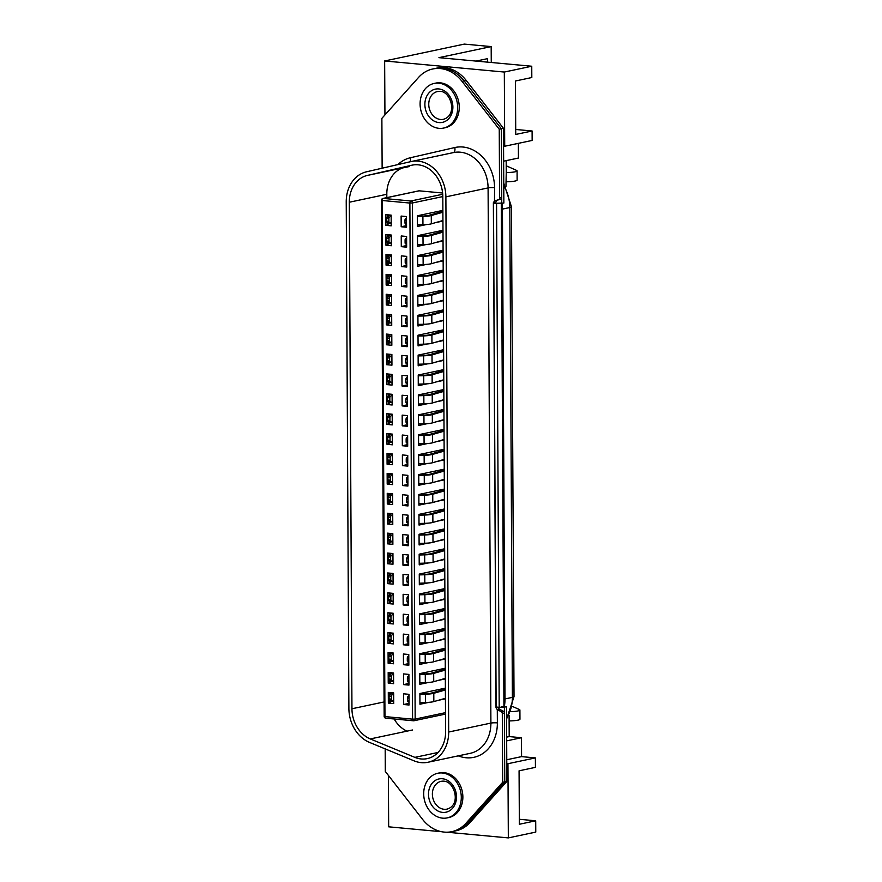 <?xml version="1.0" encoding="UTF-8"?>
<svg xmlns="http://www.w3.org/2000/svg" width="882" height="882" viewBox="0 0 882 882"><rect width="100%" height="100%" fill="white"/><g stroke="black" fill="none" stroke-linecap="round" stroke-linejoin="round"><path stroke-width="1.32" d="M501.748 203.488L501.351 128.772L464.13 80.912A37.242 30.352 -102 0 0 442.378 68.112A37.242 30.352 -102 0 0 434.859 68.542L436.976 68.09A37.242 30.352 -102 0 1 444.495 67.66A37.242 30.352 -102 0 1 466.247 80.471L503.468 128.331L503.854 203.047L493.501 203.367L496.136 707.022L499.201 707.309L496.566 203.654L498.672 203.202M385.18 748.895L385.302 771.43L422.511 819.29A37.242 30.352 -102 0 0 451.793 831.671L453.899 831.219A37.242 30.352 -102 0 0 468.022 822.862L504.769 781.86L504.383 707.144L499.201 707.309M428.013 762.257A33.516 27.32 -102 0 0 448.684 732.027L445.884 196.851A33.516 27.32 -102 0 0 418.09 161.119A33.516 27.32 -102 0 0 411.321 161.505A33.516 27.32 -102 0 0 410.946 161.593L366.537 171.792A33.516 27.32 -102 0 0 346.229 201.945L348.886 708.466A33.516 27.32 -102 0 0 369.525 742.412L414.088 760.857A33.516 27.32 -102 0 0 428.013 762.257L470.216 753.327A33.516 27.32 -102 0 0 490.899 723.086L488.088 187.921A4.653 0.661 179.7 0 1 494.57 187.712L494.493 201.03L500.711 199.167A1.863 1.521 -102 0 0 501.715 197.524L501.351 128.772L503.468 128.331M451.793 831.671A37.242 30.352 -102 0 0 465.905 823.314L468.022 822.862A37.242 30.352 -102 0 1 453.899 831.219L456.016 830.778A37.242 30.352 -102 0 0 470.128 822.421L506.885 781.408L506.488 706.691L501.318 706.857M470.128 822.421L468.022 822.862L504.769 781.86L506.885 781.408M506.488 706.691L504.383 707.144M501.296 202.651L503.931 706.306M496.566 203.654L493.501 203.367M506.213 165.783L516.554 170.391A11.532 1.643 -0.3 0 1 517.084 170.888A11.532 1.643 -0.3 0 1 506.246 172.574L505.948 186.477M491.263 62.49L491.175 46.592L438.938 57.65L531.758 66.238L504.317 72.048L384.651 60.968L384.938 114.947M476.071 61.09L487.537 58.653L487.559 62.148M503.556 146.136L504.713 146.236L504.317 72.048M504.713 146.236L532.144 140.436L532.1 130.988L515.738 134.45L515.463 81.001L531.813 77.528L531.758 66.238M519.322 819.279L535.705 820.8L535.771 832.09L508.33 837.9L507.944 763.713L506.786 763.603M518.362 143.347L518.44 158.043L503.633 161.174M506.18 160.645L506.246 172.574M509.09 715.545L509.201 736.591L506.654 737.132M509.201 736.591L521.471 737.727L506.676 740.869M521.471 737.727L521.571 756.624L506.775 759.755M521.571 756.624L535.374 757.903L507.944 763.713M535.374 757.903L535.429 767.351L519.068 770.813L519.355 824.262L535.705 820.8M388.389 775.41L388.664 826.82L441.662 831.726M446.876 832.211L508.33 837.9M491.175 46.592L464.329 44.1L384.651 60.968M515.716 129.467L532.1 130.988M512.784 706.592L519.377 709.525A11.532 1.643 -0.3 0 1 519.906 710.021L519.95 719.238A11.532 1.643 179.7 0 1 509.112 720.925M511.053 711.664A11.532 1.643 -0.3 0 0 519.906 710.021M517.084 170.888L517.128 180.093A11.532 1.643 179.7 0 1 506.29 181.791M439.004 128.331A22.811 18.599 -102 0 0 443.602 128.066A22.811 18.599 -102 0 0 457.515 104.693A22.811 18.599 -102 0 0 438.762 83.173A22.811 18.599 -102 0 0 434.153 83.437A22.811 18.599 -102 0 0 420.251 106.821A22.811 18.599 -102 0 0 439.004 128.331M443.602 128.066L445.19 127.736A22.811 18.599 -102 0 0 459.103 104.352A22.811 18.599 -102 0 0 440.35 82.842A22.811 18.599 -102 0 0 435.741 83.106L434.153 83.437M442.61 818.154A22.811 18.599 -102 0 0 447.218 817.89A22.811 18.599 -102 0 0 461.132 794.506A22.811 18.599 -102 0 0 442.378 772.996A22.811 18.599 -102 0 0 437.77 773.26A22.811 18.599 -102 0 0 423.856 796.633A22.811 18.599 -102 0 0 442.61 818.154M447.218 817.89L448.806 817.548A22.811 18.599 -102 0 0 462.708 794.175A22.811 18.599 -102 0 0 443.955 772.654A22.811 18.599 -102 0 0 439.346 772.919L437.77 773.26M388.345 703.086L388.289 692.403L393.659 692.899L393.714 703.582L388.345 703.086L389.822 702.778L391.564 700.925M403.68 704.509L403.625 693.814L408.994 694.321L409.05 705.005L403.68 704.509L409.05 703.373M445.443 698.82L438.034 700.385M428.906 702.326L419.953 704.222L419.898 693.528L445.388 688.125M388.234 683.186L388.179 672.492L393.548 672.988L393.604 683.682L388.234 683.186L389.712 682.866L391.465 681.025M403.581 684.597L403.526 673.914L408.895 674.41L408.95 685.105L403.581 684.597L408.939 683.473M445.333 678.908L437.935 680.485M428.806 682.414L419.843 684.311L419.788 673.616L445.278 668.225M388.135 663.275L388.08 652.581L393.449 653.077L393.504 663.771L388.135 663.275L389.612 662.966L391.354 661.114M403.471 664.697L403.416 654.003L408.785 654.499L408.851 665.193L403.471 664.697L408.84 663.562M445.234 659.008L437.825 660.574M428.696 662.503L419.744 664.4L419.689 653.716L445.178 648.314M388.025 643.364L387.97 632.681L393.339 633.177L393.405 643.871L388.025 643.364L389.502 643.055L391.255 641.203M403.372 644.786L403.317 634.103L408.686 634.599L408.741 645.282L403.372 644.786L408.73 643.651M445.123 639.097L437.726 640.663M428.597 642.603L419.634 644.499L419.578 633.805L445.068 628.414M387.926 623.464L387.871 612.769L393.24 613.266L393.295 623.96L387.926 623.464L389.403 623.144L391.145 621.303M403.272 624.886L403.217 614.192L408.587 614.688L408.642 625.382L403.272 624.886L408.631 623.75M445.024 619.197L437.615 620.763M428.487 622.692L419.534 624.588L419.479 613.905L444.969 608.503M387.826 603.553L387.771 592.869L393.14 593.366L393.196 604.049L387.826 603.553L389.304 603.244L391.046 601.392M403.162 604.975L403.107 594.292L408.476 594.788L408.531 605.471L403.162 604.975L408.52 603.839M444.925 599.286L437.516 600.851M428.387 602.792L419.424 604.688L419.369 593.994L444.87 588.592M387.716 583.652L387.661 572.958L393.03 573.454L393.085 584.149L387.716 583.652L389.194 583.333L390.935 581.492M403.063 585.075L403.008 574.38L408.377 574.877L408.432 585.571L403.063 585.075L408.421 583.939M444.815 579.386L437.417 580.951M428.277 582.881L419.325 584.777L419.27 574.083L444.76 568.692M387.617 563.741L387.562 553.047L392.931 553.554L392.986 564.237L387.617 563.741L389.094 563.433L390.836 561.58M402.953 565.164L402.898 554.469L408.267 554.965L408.322 565.66L402.953 565.164L408.311 564.028M444.715 559.475L437.307 561.04M428.178 562.981L419.226 564.877L419.159 554.183L444.66 548.78M387.507 543.841L387.452 533.147L392.821 533.643L392.876 544.337L387.507 543.841L390.737 542.342L390.726 541.669M402.853 545.252L402.798 534.569L408.168 535.065L408.223 545.76L402.853 545.252L408.212 544.117M444.605 539.563L437.207 541.14M428.079 543.069L419.115 544.966L419.06 534.272L444.55 528.88M387.407 523.93L387.352 513.236L392.722 513.732L392.777 524.426L387.407 523.93L388.885 523.621L390.627 521.769M402.743 525.352L402.688 514.658L408.057 515.154L408.112 525.848L402.743 525.352L408.112 524.217M444.506 519.663L437.097 521.229M427.968 523.158L419.016 525.055L418.961 514.371L444.451 508.969M387.297 504.019L387.242 493.336L392.611 493.832L392.666 504.526L387.297 504.019L388.775 503.71L390.517 501.858M402.644 505.441L402.589 494.758L407.958 495.254L408.013 505.937L402.644 505.441L408.002 504.306M444.396 499.752L436.998 501.318M427.869 503.258L418.906 505.154L418.851 494.46L444.341 489.069M387.198 484.119L387.143 473.425L392.512 473.921L392.567 484.615L387.198 484.119L388.675 483.799L390.417 481.958M402.534 485.541L402.479 474.847L407.848 475.343L407.903 486.037L402.534 485.541L407.903 484.405M444.296 479.852L436.888 481.418M427.759 483.347L418.807 485.243L418.752 474.56L444.241 469.158M387.088 464.208L387.033 453.524L392.402 454.021L392.457 464.704L387.088 464.208L388.565 463.899L390.318 462.047M402.435 465.63L402.379 454.936L407.749 455.443L407.804 466.126L402.435 465.63L407.793 464.494M444.186 459.941L436.788 461.507M427.66 463.447L418.696 465.343L418.641 454.649L444.131 449.247M386.989 444.308L386.933 433.613L392.303 434.109L392.358 444.804L386.989 444.308L388.466 443.988L390.208 442.147M402.335 445.73L402.269 435.035L407.638 435.532L407.705 446.226L402.335 445.73L407.693 444.594M444.087 440.041L436.678 441.606M427.55 443.536L418.597 445.432L418.542 434.738L444.032 429.347M386.878 424.396L386.823 413.702L392.192 414.209L392.258 424.892L386.878 424.396L388.356 424.088L390.109 422.235M402.225 425.819L402.17 415.124L407.539 415.62L407.594 426.315L402.225 425.819L407.583 424.683M443.977 420.13L436.579 421.695M427.45 423.625L418.487 425.521L418.432 414.838L443.922 409.435M386.779 404.485L386.724 393.802L392.093 394.298L392.148 404.992L386.779 404.485L388.256 404.177L389.998 402.324M402.126 405.907L402.071 395.224L407.44 395.72L407.495 406.404L402.126 405.907L407.484 404.772M443.878 400.219L436.469 401.795M427.34 403.724L418.388 405.621L418.333 394.927L443.822 389.535M386.68 384.585L386.625 373.891L391.994 374.387L392.049 385.081L386.68 384.585L388.157 384.276L389.899 382.424M402.016 386.007L401.96 375.313L407.33 375.809L407.385 386.503L402.016 386.007L407.374 384.872M443.778 380.318L436.37 381.884M427.241 383.813L418.277 385.71L418.222 375.026L443.723 369.624M386.57 364.674L386.514 353.991L391.884 354.487L391.939 365.17L386.57 364.674L388.047 364.365L389.789 362.513M401.916 366.096L401.861 355.413L407.23 355.909L407.286 366.592L401.916 366.096L407.275 364.961M443.668 360.407L436.27 361.973M427.131 363.913L418.178 365.81L418.123 355.115L443.613 349.724M386.47 344.774L386.415 334.08L391.784 334.576L391.84 345.27L386.47 344.774L387.948 344.454L389.69 342.613M401.806 346.196L401.751 335.502L407.12 335.998L407.175 346.692L401.806 346.196L407.164 345.06M443.569 340.507L436.16 342.073M427.031 344.002L418.079 345.898L418.013 335.204L443.514 329.813M386.36 324.863L386.305 314.179L391.674 314.676L391.729 325.359L386.36 324.863L387.837 324.554L389.579 322.702M401.707 326.285L401.652 315.591L407.021 316.098L407.076 326.781L401.707 326.285L407.065 325.149M443.459 320.596L436.061 322.162M426.932 324.102L417.969 325.998L417.914 315.304L443.403 309.902M386.261 304.963L386.206 294.268L391.575 294.764L391.63 305.459L386.261 304.963L387.738 304.643L389.48 302.802M401.597 306.374L401.542 295.69L406.911 296.187L406.966 306.881L401.597 306.374L406.966 305.249M443.359 300.685L435.951 302.261M426.822 304.191L417.87 306.087L417.814 295.393L443.304 290.002M386.151 285.051L386.096 274.357L391.465 274.853L391.52 285.548L386.151 285.051L387.628 284.743L389.37 282.89M401.497 286.474L401.442 275.779L406.811 276.275L406.867 286.97L401.497 286.474L406.856 285.338M443.249 280.785L435.851 282.35M426.723 284.28L417.759 286.176L417.704 275.493L443.194 270.09M386.051 265.14L385.996 254.457L391.365 254.953L391.421 265.647L386.051 265.14L387.529 264.832L389.271 262.979M401.387 266.562L401.332 255.879L406.701 256.375L406.756 267.059L401.387 266.562L406.756 265.427M443.15 260.874L435.741 262.439M426.612 264.38L417.66 266.276L417.605 255.582L443.095 250.19M385.941 245.24L385.886 234.546L391.255 235.042L391.31 245.736L385.941 245.24L387.418 244.92L389.171 243.079M401.288 246.662L401.233 235.968L406.602 236.464L406.657 247.158L401.288 246.662L406.646 245.527M443.04 240.973L435.642 242.539M426.513 244.468L417.55 246.365L417.495 235.681L442.985 230.279M385.842 225.329L385.787 214.646L391.156 215.142L391.211 225.825L385.842 225.329L387.319 225.02L389.061 223.168M401.189 226.751L401.123 216.068L406.492 216.564L406.558 227.247L401.189 226.751L406.547 225.616M442.94 221.062L435.532 222.628M426.403 224.568L417.451 226.465L417.395 215.77L442.885 210.368M418.454 190.986A1.863 1.521 78 0 1 419.182 190.832L383.306 198.428L410.924 200.986L442.72 194.261M442.61 193.004L419.182 190.832M394.166 718.995A29.79 24.288 -102 0 0 406.966 731.156M402.512 167.977A29.79 24.288 -102 0 0 386.812 194.095L386.823 197.623M387.319 225.02L387.308 222.429M387.275 216.917L387.264 214.778M387.418 244.92L387.407 242.33M387.385 236.828L387.374 234.689M387.529 264.832L387.518 262.241M387.485 256.728L387.474 254.589M387.628 284.743L387.617 282.152M387.584 276.639L387.573 274.5M387.738 304.643L387.727 302.052M387.694 296.55L387.683 294.401M387.837 324.554L387.826 321.963M387.793 316.451L387.782 314.312M387.948 344.454L387.926 341.863M387.904 336.362L387.893 334.223M388.047 364.365L388.036 361.774M388.003 356.262L387.992 354.123M388.157 384.276L388.135 381.674M388.113 376.173L388.102 374.034M388.256 404.177L388.245 401.586M388.212 396.084L388.201 393.934M388.356 424.088L388.345 421.497M388.323 415.984L388.312 413.845M388.466 443.988L388.455 441.397M388.422 435.895L388.411 433.746M388.565 463.899L388.554 461.308M388.532 455.796L388.521 453.657M388.675 483.799L388.664 481.208M388.631 475.707L388.62 473.568M388.775 503.71L388.764 501.119M388.73 495.607L388.719 493.468M388.885 523.621L388.874 521.03M388.841 515.518L388.83 513.379M388.984 543.521L388.973 540.931M388.94 535.429L388.929 533.279M389.094 563.433L389.072 560.842M389.05 555.329L389.039 553.19M389.194 583.333L389.183 580.742M389.149 575.24L389.138 573.091M389.304 603.244L389.282 600.653M389.26 595.141L389.249 593.002M389.403 623.144L389.392 620.553M389.359 615.052L389.348 612.913M389.502 643.055L389.491 640.464M389.469 634.952L389.458 632.813M389.612 662.966L389.601 660.375M389.568 654.863L389.557 652.724M389.712 682.866L389.701 680.276M389.679 674.774L389.668 672.624M389.822 702.778L389.811 700.187M389.778 694.674L389.767 692.535M442.808 196.576A29.79 24.288 -102 0 0 418.112 164.813A29.79 24.288 -102 0 0 412.092 165.155A29.79 24.288 -102 0 0 411.762 165.221L367.342 175.43A29.79 24.288 -102 0 0 349.305 202.232L351.951 708.753A29.79 24.288 -102 0 0 370.297 738.929L414.86 757.373A29.79 24.288 -102 0 0 427.241 758.619A29.79 24.288 -102 0 0 445.608 731.74L442.808 196.576L412.467 202.97L415.168 719.073L445.509 712.645M494.637 200.986L498.606 199.619A1.863 1.521 -102 0 0 499.598 197.976L499.245 129.224L462.025 81.364A37.242 30.352 -102 0 0 440.272 68.553A37.242 30.352 -102 0 0 432.753 68.983A37.242 30.352 -102 0 0 418.63 77.34L381.873 118.353L382.138 168.208M499.245 129.224L501.351 128.772L464.13 80.912A37.242 30.352 -102 0 0 442.378 68.112A37.242 30.352 -102 0 0 434.859 68.542L432.753 68.983M465.905 823.314L502.663 782.301L504.769 781.86L504.416 713.108A1.863 1.521 -102 0 0 503.39 711.278L499.267 709.095L498.187 707.21M494.493 201.03L493.369 202.695L496.015 707.739L497.294 709.624L497.371 722.887A38.169 31.113 78 0 1 458.287 755.852M502.663 782.301L502.299 713.549A1.863 1.521 -102 0 0 501.285 711.73L497.294 709.624M496.599 200.589L495.541 202.937M406.503 217.931L405.5 218.78A1.4 0.783 -84.7 0 0 404.992 220.191L405.003 222.87L406.536 223.003M417.395 216.178L422.5 216.057A8.379 1.191 -0.3 0 0 428.784 215.373L442.885 211.338M406.536 224.48L405.533 224.05A1.4 0.783 -84.7 0 1 405.003 222.87M417.44 224.877L422.941 224.734A11.168 1.588 -0.3 0 0 431.331 223.841L442.94 220.511M442.896 212.22L431.287 215.539A11.168 1.588 179.7 0 1 422.897 216.443L417.395 216.586M391.156 215.792L389.392 217.292A1.4 0.783 95.3 0 0 388.874 218.703L388.896 221.371A1.4 0.783 95.3 0 0 389.425 222.562L391.2 223.311M389.723 215.01L389.601 215.032A1.4 0.783 -84.7 0 0 389.326 215.175L387.088 217.082A1.4 0.783 -84.7 0 0 386.581 218.482L386.592 221.161L388.896 221.371M389.37 223.3L389.646 223.322A1.4 0.783 -84.7 0 1 389.513 223.333A1.4 0.783 -84.7 0 1 389.37 223.3L387.121 222.352A1.4 0.783 -84.7 0 1 386.592 221.161M391.266 235.692L389.491 237.203A1.4 0.783 95.3 0 0 388.984 238.603L388.995 241.282A1.4 0.783 95.3 0 0 389.524 242.473L391.299 243.223M389.833 234.91L389.701 234.943A1.4 0.783 -84.7 0 0 389.436 235.075L387.198 236.982A1.4 0.783 -84.7 0 0 386.68 238.394L386.691 241.062L388.995 241.282M389.48 243.212L389.745 243.234A1.4 0.783 -84.7 0 1 389.612 243.245A1.4 0.783 -84.7 0 1 389.48 243.212L387.22 242.252A1.4 0.783 -84.7 0 1 386.691 241.062M391.365 255.604L389.601 257.103A1.4 0.783 95.3 0 0 389.083 258.514L389.105 261.182A1.4 0.783 95.3 0 0 389.623 262.373L391.41 263.123M389.932 254.821L389.811 254.843A1.4 0.783 -84.7 0 0 389.535 254.986L387.297 256.894A1.4 0.783 -84.7 0 0 386.79 258.305L386.801 260.973L389.105 261.182M389.579 263.112L389.855 263.145A1.4 0.783 -84.7 0 1 389.712 263.145A1.4 0.783 -84.7 0 1 389.579 263.112L387.33 262.163A1.4 0.783 -84.7 0 1 386.801 260.973M391.476 275.504L389.701 277.014A1.4 0.783 95.3 0 0 389.194 278.425L389.205 281.093A1.4 0.783 95.3 0 0 389.734 282.284L391.509 283.034M390.042 274.721L389.91 274.754A1.4 0.783 -84.7 0 0 389.646 274.897L387.407 276.794A1.4 0.783 -84.7 0 0 386.889 278.205L386.9 280.884L389.205 281.093M389.69 283.023L389.954 283.045A1.4 0.783 -84.7 0 1 389.822 283.056A1.4 0.783 -84.7 0 1 389.69 283.023L387.43 282.064A1.4 0.783 -84.7 0 1 386.9 280.884M391.575 295.415L389.811 296.914A1.4 0.783 95.3 0 0 389.293 298.325L389.304 301.005A1.4 0.783 95.3 0 0 389.833 302.184L391.619 302.945M390.142 294.632L390.02 294.654A1.4 0.783 -84.7 0 0 389.745 294.797L387.507 296.705A1.4 0.783 -84.7 0 0 386.989 298.116L387.011 300.784L389.304 301.005M389.789 302.923L390.065 302.956A1.4 0.783 -84.7 0 1 389.921 302.967A1.4 0.783 -84.7 0 1 389.789 302.923L387.54 301.975A1.4 0.783 -84.7 0 1 387.011 300.784M391.674 315.326L389.91 316.825A1.4 0.783 95.3 0 0 389.403 318.237L389.414 320.905A1.4 0.783 95.3 0 0 389.943 322.095L391.718 322.845M390.252 314.543L390.12 314.565A1.4 0.783 -84.7 0 0 389.855 314.709L387.617 316.616A1.4 0.783 -84.7 0 0 387.099 318.016L387.11 320.695L389.414 320.905M389.899 322.834L390.164 322.856A1.4 0.783 -84.7 0 1 390.031 322.867A1.4 0.783 -84.7 0 1 389.899 322.834L387.639 321.886A1.4 0.783 -84.7 0 1 387.11 320.695M391.784 335.226L390.02 336.726A1.4 0.783 95.3 0 0 389.502 338.137L389.513 340.816A1.4 0.783 95.3 0 0 390.042 341.995L391.828 342.756M390.351 334.443L390.23 334.476A1.4 0.783 -84.7 0 0 389.954 334.609L387.716 336.516A1.4 0.783 -84.7 0 0 387.198 337.927L387.22 340.595L389.513 340.816M389.998 342.745L390.274 342.767A1.4 0.783 -84.7 0 1 390.131 342.778A1.4 0.783 -84.7 0 1 389.998 342.745L387.738 341.786A1.4 0.783 -84.7 0 1 387.22 340.595M406.613 237.831L405.61 238.691A1.4 0.783 -84.7 0 0 405.092 240.102L405.103 242.77L406.635 242.914M417.495 236.089L422.599 235.957A8.379 1.191 -0.3 0 0 428.895 235.285L442.996 231.238M406.646 244.391L405.632 243.961A1.4 0.783 -84.7 0 1 405.103 242.77M417.55 244.788L423.04 244.645A11.168 1.588 -0.3 0 0 431.43 243.741L443.04 240.411M442.996 232.12L431.386 235.45A11.168 1.588 179.7 0 1 422.996 236.354L417.506 236.486M406.712 257.742L405.709 258.591A1.4 0.783 -84.7 0 0 405.191 260.003L405.213 262.682L406.734 262.825M417.605 256L422.71 255.868A8.379 1.191 -0.3 0 0 428.994 255.196L443.095 251.15M406.745 264.291L405.742 263.872A1.4 0.783 -84.7 0 1 405.213 262.682M417.649 264.688L423.139 264.556A11.168 1.588 -0.3 0 0 431.541 263.652L443.15 260.322M443.106 252.031L431.496 255.361A11.168 1.588 179.7 0 1 423.106 256.254L417.605 256.397M406.811 277.654L405.808 278.503A1.4 0.783 -84.7 0 0 405.301 279.914L405.312 282.582L406.845 282.725M417.704 275.901L422.809 275.768A8.379 1.191 -0.3 0 0 429.104 275.096L443.205 271.05M406.856 284.202L405.841 283.772A1.4 0.783 -84.7 0 1 405.312 282.582M417.748 284.599L423.25 284.456A11.168 1.588 -0.3 0 0 431.64 283.563L443.249 280.233M443.205 271.932L431.596 275.261A11.168 1.588 179.7 0 1 423.206 276.165L417.715 276.309M406.922 297.554L405.918 298.414A1.4 0.783 -84.7 0 0 405.4 299.814L405.422 302.493L406.944 302.636M417.814 295.812L422.919 295.679A8.379 1.191 -0.3 0 0 429.203 295.007L443.304 290.961M406.955 304.103L405.94 303.684A1.4 0.783 -84.7 0 1 405.422 302.493M417.859 304.499L423.349 304.367A11.168 1.588 -0.3 0 0 431.739 303.463L443.359 300.134M443.315 291.843L431.695 295.172A11.168 1.588 179.7 0 1 423.305 296.065L417.814 296.209M407.021 317.465L406.018 318.314A1.4 0.783 -84.7 0 0 405.511 319.725L405.522 322.393L407.054 322.536M417.914 315.712L423.018 315.591A8.379 1.191 -0.3 0 0 429.313 314.907L443.414 310.872M407.065 324.014L406.051 323.584A1.4 0.783 -84.7 0 1 405.522 322.393M417.958 324.411L423.459 324.267A11.168 1.588 -0.3 0 0 431.849 323.374L443.459 320.045M443.414 311.743L431.805 315.072A11.168 1.588 179.7 0 1 423.415 315.977L417.914 316.12M407.131 337.365L406.128 338.225A1.4 0.783 -84.7 0 0 405.61 339.636L405.632 342.304L407.153 342.448M418.024 335.623L423.117 335.491A8.379 1.191 -0.3 0 0 429.413 334.818L443.514 330.772M407.164 343.925L406.15 343.495A1.4 0.783 -84.7 0 1 405.632 342.304M418.068 344.322L423.558 344.178A11.168 1.588 -0.3 0 0 431.948 343.274L443.558 339.945M443.514 331.654L431.904 334.984A11.168 1.588 179.7 0 1 423.514 335.888L418.024 336.02M391.884 355.137L390.12 356.637A1.4 0.783 95.3 0 0 389.612 358.048L389.623 360.716A1.4 0.783 95.3 0 0 390.153 361.907L391.928 362.656M390.461 354.355L390.329 354.377A1.4 0.783 -84.7 0 0 390.065 354.52L387.815 356.427A1.4 0.783 -84.7 0 0 387.308 357.838L387.319 360.506L389.623 360.716M390.098 362.645L390.373 362.678A1.4 0.783 -84.7 0 1 390.241 362.678A1.4 0.783 -84.7 0 1 390.098 362.645L387.848 361.697A1.4 0.783 -84.7 0 1 387.319 360.506M391.994 375.037L390.23 376.548A1.4 0.783 95.3 0 0 389.712 377.948L389.723 380.627A1.4 0.783 95.3 0 0 390.252 381.818L392.027 382.567M390.561 374.255L390.439 374.288A1.4 0.783 -84.7 0 0 390.164 374.431L387.926 376.327A1.4 0.783 -84.7 0 0 387.407 377.739L387.43 380.418L389.723 380.627M390.208 382.556L390.472 382.579A1.4 0.783 -84.7 0 1 390.34 382.59A1.4 0.783 -84.7 0 1 390.208 382.556L387.948 381.597A1.4 0.783 -84.7 0 1 387.43 380.418M392.093 394.949L390.329 396.448A1.4 0.783 95.3 0 0 389.811 397.859L389.833 400.527A1.4 0.783 95.3 0 0 390.362 401.718L392.137 402.468M390.66 394.166L390.539 394.188A1.4 0.783 -84.7 0 0 390.263 394.331L388.025 396.238A1.4 0.783 -84.7 0 0 387.518 397.65L387.529 400.318L389.833 400.527M390.307 402.457L390.583 402.49A1.4 0.783 -84.7 0 1 390.45 402.49A1.4 0.783 -84.7 0 1 390.307 402.457L388.058 401.508A1.4 0.783 -84.7 0 1 387.529 400.318M392.203 414.86L390.439 416.359A1.4 0.783 95.3 0 0 389.921 417.77L389.932 420.438A1.4 0.783 95.3 0 0 390.461 421.629L392.236 422.379M390.77 414.077L390.638 414.099A1.4 0.783 -84.7 0 0 390.373 414.242L388.135 416.139A1.4 0.783 -84.7 0 0 387.617 417.55L387.628 420.229L389.932 420.438M390.417 422.368L390.682 422.39A1.4 0.783 -84.7 0 1 390.55 422.401A1.4 0.783 -84.7 0 1 390.417 422.368L388.157 421.409A1.4 0.783 -84.7 0 1 387.628 420.229M392.303 434.76L390.539 436.259A1.4 0.783 95.3 0 0 390.02 437.67L390.042 440.35A1.4 0.783 95.3 0 0 390.572 441.529L392.347 442.29M390.869 433.977L390.748 434.01A1.4 0.783 -84.7 0 0 390.472 434.142L388.234 436.05A1.4 0.783 -84.7 0 0 387.727 437.461L387.738 440.129L390.042 440.35M390.517 442.268L390.792 442.301A1.4 0.783 -84.7 0 1 390.66 442.312A1.4 0.783 -84.7 0 1 390.517 442.268L388.267 441.32A1.4 0.783 -84.7 0 1 387.738 440.129M392.413 454.671L390.638 456.17A1.4 0.783 95.3 0 0 390.131 457.582L390.142 460.25A1.4 0.783 95.3 0 0 390.671 461.44L392.446 462.19M390.98 453.888L390.847 453.91A1.4 0.783 -84.7 0 0 390.583 454.054L388.345 455.961A1.4 0.783 -84.7 0 0 387.826 457.361L387.837 460.04L390.142 460.25M390.627 462.179L390.891 462.201A1.4 0.783 -84.7 0 1 390.759 462.212A1.4 0.783 -84.7 0 1 390.627 462.179L388.367 461.231A1.4 0.783 -84.7 0 1 387.837 460.04M392.512 474.571L390.748 476.071A1.4 0.783 95.3 0 0 390.23 477.482L390.252 480.161A1.4 0.783 95.3 0 0 390.77 481.352L392.556 482.101M391.079 473.788L390.958 473.821A1.4 0.783 -84.7 0 0 390.682 473.954L388.444 475.861A1.4 0.783 -84.7 0 0 387.937 477.272L387.948 479.94L390.252 480.161M390.726 482.09L391.002 482.112A1.4 0.783 -84.7 0 1 390.858 482.123A1.4 0.783 -84.7 0 1 390.726 482.09L388.477 481.131A1.4 0.783 -84.7 0 1 387.948 479.94M392.622 494.482L390.847 495.982A1.4 0.783 95.3 0 0 390.34 497.393L390.351 500.061A1.4 0.783 95.3 0 0 390.88 501.252L392.655 502.001M391.189 493.7L391.057 493.722A1.4 0.783 -84.7 0 0 390.792 493.865L388.554 495.772A1.4 0.783 -84.7 0 0 388.036 497.183L388.047 499.851L390.351 500.061M390.836 501.99L391.101 502.023A1.4 0.783 -84.7 0 1 390.969 502.023A1.4 0.783 -84.7 0 1 390.836 501.99L388.576 501.042A1.4 0.783 -84.7 0 1 388.047 499.851M392.722 514.382L390.958 515.893A1.4 0.783 95.3 0 0 390.439 517.293L390.45 519.972A1.4 0.783 95.3 0 0 390.98 521.163L392.766 521.912M391.288 513.6L391.167 513.633A1.4 0.783 -84.7 0 0 390.891 513.776L388.653 515.672A1.4 0.783 -84.7 0 0 388.135 517.084L388.157 519.763L390.45 519.972M390.935 521.901L391.211 521.923A1.4 0.783 -84.7 0 1 391.068 521.935A1.4 0.783 -84.7 0 1 390.935 521.901L388.686 520.942A1.4 0.783 -84.7 0 1 388.157 519.763M392.821 534.294L391.057 535.793A1.4 0.783 95.3 0 0 390.55 537.204L390.561 539.872A1.4 0.783 95.3 0 0 391.09 541.063L392.865 541.813M391.399 533.511L391.266 533.533A1.4 0.783 -84.7 0 0 391.002 533.676L388.764 535.583A1.4 0.783 -84.7 0 0 388.245 536.995L388.256 539.663L390.561 539.872M391.046 541.802L391.31 541.835A1.4 0.783 -84.7 0 1 391.178 541.835A1.4 0.783 -84.7 0 1 391.046 541.802L388.786 540.853A1.4 0.783 -84.7 0 1 388.256 539.663M392.931 554.205L391.167 555.704A1.4 0.783 95.3 0 0 390.649 557.115L390.66 559.783A1.4 0.783 95.3 0 0 391.189 560.974L392.975 561.724M391.498 553.422L391.376 553.444A1.4 0.783 -84.7 0 0 391.101 553.587L388.863 555.484A1.4 0.783 -84.7 0 0 388.345 556.895L388.367 559.574L390.66 559.783M391.145 561.713L391.421 561.735A1.4 0.783 -84.7 0 1 391.277 561.746A1.4 0.783 -84.7 0 1 391.145 561.713L388.885 560.765A1.4 0.783 -84.7 0 1 388.367 559.574M393.03 574.105L391.266 575.604A1.4 0.783 95.3 0 0 390.759 577.015L390.77 579.694A1.4 0.783 95.3 0 0 391.299 580.874L393.074 581.635M391.608 573.322L391.476 573.355A1.4 0.783 -84.7 0 0 391.211 573.487L388.962 575.395A1.4 0.783 -84.7 0 0 388.455 576.806L388.466 579.474L390.77 579.694M391.244 581.624L391.52 581.646A1.4 0.783 -84.7 0 1 391.387 581.657A1.4 0.783 -84.7 0 1 391.244 581.624L388.995 580.665A1.4 0.783 -84.7 0 1 388.466 579.474M393.14 594.016L391.376 595.515A1.4 0.783 95.3 0 0 390.858 596.927L390.869 599.595A1.4 0.783 95.3 0 0 391.399 600.785L393.174 601.535M391.707 593.233L391.586 593.255A1.4 0.783 -84.7 0 0 391.31 593.399L389.072 595.306A1.4 0.783 -84.7 0 0 388.554 596.706L388.576 599.385L390.869 599.595M391.354 601.524L391.619 601.546A1.4 0.783 -84.7 0 1 391.487 601.557A1.4 0.783 -84.7 0 1 391.354 601.524L389.094 600.576A1.4 0.783 -84.7 0 1 388.576 599.385M393.24 613.916L391.476 615.427A1.4 0.783 95.3 0 0 390.958 616.827L390.98 619.506A1.4 0.783 95.3 0 0 391.509 620.696L393.284 621.446M391.806 613.133L391.685 613.166A1.4 0.783 -84.7 0 0 391.41 613.299L389.171 615.206A1.4 0.783 -84.7 0 0 388.664 616.617L388.675 619.285L390.98 619.506M391.454 621.435L391.729 621.457A1.4 0.783 -84.7 0 1 391.597 621.468A1.4 0.783 -84.7 0 1 391.454 621.435L389.205 620.476A1.4 0.783 -84.7 0 1 388.675 619.285M393.35 633.827L391.586 635.327A1.4 0.783 95.3 0 0 391.068 636.738L391.079 639.406A1.4 0.783 95.3 0 0 391.608 640.597L393.383 641.346M391.917 633.044L391.784 633.067A1.4 0.783 -84.7 0 0 391.52 633.21L389.282 635.117A1.4 0.783 -84.7 0 0 388.764 636.528L388.775 639.196L391.079 639.406M391.564 641.335L391.828 641.368A1.4 0.783 -84.7 0 1 391.696 641.368A1.4 0.783 -84.7 0 1 391.564 641.335L389.304 640.387A1.4 0.783 -84.7 0 1 388.775 639.196M393.449 653.727L391.685 655.238A1.4 0.783 95.3 0 0 391.167 656.649L391.189 659.317A1.4 0.783 95.3 0 0 391.707 660.508L393.493 661.257M392.016 652.945L391.895 652.978A1.4 0.783 -84.7 0 0 391.619 653.121L389.381 655.017A1.4 0.783 -84.7 0 0 388.874 656.428L388.885 659.108L391.189 659.317M391.663 661.246L391.939 661.268A1.4 0.783 -84.7 0 1 391.806 661.279A1.4 0.783 -84.7 0 1 391.663 661.246L389.414 660.287A1.4 0.783 -84.7 0 1 388.885 659.108M393.559 673.639L391.784 675.138A1.4 0.783 95.3 0 0 391.277 676.549L391.288 679.228A1.4 0.783 95.3 0 0 391.817 680.408L393.593 681.169M392.126 672.856L391.994 672.878A1.4 0.783 -84.7 0 0 391.729 673.021L389.491 674.928A1.4 0.783 -84.7 0 0 388.973 676.34L388.984 679.008L391.288 679.228M391.773 681.147L392.038 681.18A1.4 0.783 -84.7 0 1 391.906 681.191A1.4 0.783 -84.7 0 1 391.773 681.147L389.513 680.198A1.4 0.783 -84.7 0 1 388.984 679.008M393.659 693.55L391.895 695.049A1.4 0.783 95.3 0 0 391.376 696.46L391.399 699.128A1.4 0.783 95.3 0 0 391.917 700.319L393.703 701.069M392.225 692.767L392.104 692.789A1.4 0.783 -84.7 0 0 391.828 692.932L389.59 694.84A1.4 0.783 -84.7 0 0 389.083 696.24L389.094 698.919L391.399 699.128M391.873 701.058L392.148 701.08A1.4 0.783 -84.7 0 1 392.005 701.091A1.4 0.783 -84.7 0 1 391.873 701.058L389.623 700.11A1.4 0.783 -84.7 0 1 389.094 698.919M407.23 357.276L406.227 358.125A1.4 0.783 -84.7 0 0 405.72 359.536L405.731 362.215L407.263 362.348M418.123 355.523L423.228 355.402A8.379 1.191 -0.3 0 0 429.523 354.718L443.624 350.683M407.263 363.825L406.26 363.395A1.4 0.783 -84.7 0 1 405.731 362.215M418.167 364.222L423.669 364.079A11.168 1.588 -0.3 0 0 432.059 363.186L443.668 359.856M443.624 351.565L432.015 354.895A11.168 1.588 179.7 0 1 423.625 355.788L418.123 355.931M407.341 377.187L406.337 378.036A1.4 0.783 -84.7 0 0 405.819 379.447L405.83 382.115L407.363 382.259M418.233 375.434L423.327 375.302A8.379 1.191 -0.3 0 0 429.622 374.63L443.723 370.583M407.374 383.736L406.359 383.306A1.4 0.783 -84.7 0 1 405.83 382.115M418.277 384.133L423.768 383.99A11.168 1.588 -0.3 0 0 432.158 383.086L443.767 379.756M443.723 371.465L432.114 374.795A11.168 1.588 179.7 0 1 423.724 375.699L418.233 375.831M407.44 397.087L406.437 397.936A1.4 0.783 -84.7 0 0 405.929 399.348L405.94 402.027L407.473 402.17M418.333 395.345L423.437 395.213A8.379 1.191 -0.3 0 0 429.732 394.541L443.822 390.494M407.473 403.636L406.47 403.217A1.4 0.783 -84.7 0 1 405.94 402.027M418.377 404.033L423.878 403.901A11.168 1.588 -0.3 0 0 432.268 402.997L443.878 399.667M443.833 391.376L432.224 394.706A11.168 1.588 179.7 0 1 423.834 395.599L418.333 395.742M407.55 416.999L406.547 417.848A1.4 0.783 -84.7 0 0 406.029 419.259L406.04 421.927L407.572 422.07M418.432 415.246L423.536 415.113A8.379 1.191 -0.3 0 0 429.832 414.441L443.933 410.395M407.583 423.547L406.569 423.117A1.4 0.783 -84.7 0 1 406.04 421.927M418.487 423.944L423.977 423.801A11.168 1.588 -0.3 0 0 432.367 422.908L443.977 419.578M443.933 411.277L432.323 414.606A11.168 1.588 179.7 0 1 423.933 415.51L418.443 415.654M407.649 436.899L406.646 437.759A1.4 0.783 -84.7 0 0 406.139 439.159L406.15 441.838L407.682 441.981M418.542 435.157L423.647 435.024A8.379 1.191 -0.3 0 0 429.931 434.352L444.032 430.306M407.682 443.448L406.679 443.029A1.4 0.783 -84.7 0 1 406.15 441.838M418.586 443.844L424.088 443.712A11.168 1.588 -0.3 0 0 432.478 442.808L444.087 439.479M444.043 431.188L432.434 434.517A11.168 1.588 179.7 0 1 424.044 435.41L418.542 435.554M407.76 456.81L406.756 457.659A1.4 0.783 -84.7 0 0 406.238 459.07L406.249 461.738L407.782 461.881M418.641 455.057L423.746 454.936A8.379 1.191 -0.3 0 0 430.041 454.252L444.142 450.217M407.793 463.359L406.778 462.929A1.4 0.783 -84.7 0 1 406.249 461.738M418.696 463.756L424.187 463.612A11.168 1.588 -0.3 0 0 432.577 462.719L444.186 459.39M444.142 451.088L432.533 454.417A11.168 1.588 179.7 0 1 424.143 455.321L418.652 455.465M407.859 476.71L406.856 477.57A1.4 0.783 -84.7 0 0 406.337 478.981L406.359 481.649L407.881 481.793M418.752 474.968L423.856 474.836A8.379 1.191 -0.3 0 0 430.14 474.163L444.241 470.117M407.892 483.27L406.889 482.84A1.4 0.783 -84.7 0 1 406.359 481.649M418.796 483.667L424.286 483.523A11.168 1.588 -0.3 0 0 432.687 482.619L444.296 479.29M444.252 470.999L432.643 474.329A11.168 1.588 179.7 0 1 424.253 475.233L418.752 475.365M407.958 496.621L406.955 497.47A1.4 0.783 -84.7 0 0 406.448 498.881L406.459 501.56L407.991 501.693M418.851 494.879L423.955 494.747A8.379 1.191 -0.3 0 0 430.251 494.074L444.352 490.028M408.002 503.17L406.988 502.74A1.4 0.783 -84.7 0 1 406.459 501.56M418.895 503.567L424.396 503.435A11.168 1.588 -0.3 0 0 432.786 502.531L444.396 499.201M444.352 490.91L432.742 494.24A11.168 1.588 179.7 0 1 424.352 495.133L418.851 495.276M408.068 516.532L407.065 517.381A1.4 0.783 -84.7 0 0 406.547 518.792L406.569 521.46L408.09 521.604M418.961 514.779L424.055 514.647A8.379 1.191 -0.3 0 0 430.35 513.974L444.451 509.928M408.101 523.081L407.087 522.651A1.4 0.783 -84.7 0 1 406.569 521.46M419.005 523.478L424.496 523.335A11.168 1.588 -0.3 0 0 432.886 522.431L444.506 519.112M444.462 510.81L432.842 514.14A11.168 1.588 179.7 0 1 424.451 515.044L418.961 515.176M408.168 536.432L407.164 537.292A1.4 0.783 -84.7 0 0 406.657 538.693L406.668 541.372L408.201 541.515M419.06 534.69L424.165 534.558A8.379 1.191 -0.3 0 0 430.46 533.886L444.561 529.839M408.212 542.981L407.197 542.562A1.4 0.783 -84.7 0 1 406.668 541.372M419.104 543.378L424.606 543.246A11.168 1.588 -0.3 0 0 432.996 542.342L444.605 539.012M444.561 530.721L432.952 534.051A11.168 1.588 179.7 0 1 424.562 534.944L419.06 535.087M408.278 556.344L407.275 557.192A1.4 0.783 -84.7 0 0 406.756 558.604L406.778 561.272L408.3 561.415M419.171 554.591L424.264 554.458A8.379 1.191 -0.3 0 0 430.559 553.786L444.66 549.751M408.311 562.892L407.297 562.462A1.4 0.783 -84.7 0 1 406.778 561.272M419.215 563.289L424.705 563.146A11.168 1.588 -0.3 0 0 433.095 562.253L444.704 558.923M444.66 550.622L433.051 553.951A11.168 1.588 179.7 0 1 424.661 554.855L419.171 554.999M408.377 576.244L407.374 577.104A1.4 0.783 -84.7 0 0 406.867 578.515L406.878 581.183L408.41 581.326M419.27 574.502L424.374 574.369A8.379 1.191 -0.3 0 0 430.67 573.697L444.771 569.651M408.41 582.793L407.407 582.374A1.4 0.783 -84.7 0 1 406.878 581.183M419.314 583.2L424.815 583.057A11.168 1.588 -0.3 0 0 433.205 582.153L444.815 578.824M444.771 570.533L433.161 573.862A11.168 1.588 179.7 0 1 424.771 574.755L419.27 574.899M408.487 596.155L407.484 597.004A1.4 0.783 -84.7 0 0 406.966 598.415L406.977 601.094L408.509 601.226M419.38 594.402L424.474 594.281A8.379 1.191 -0.3 0 0 430.769 593.597L444.87 589.562M408.52 602.704L407.506 602.274A1.4 0.783 -84.7 0 1 406.977 601.094M419.424 603.101L424.915 602.957A11.168 1.588 -0.3 0 0 433.305 602.064L444.914 598.735M444.87 590.444L433.26 593.762A11.168 1.588 179.7 0 1 424.87 594.666L419.38 594.81M408.587 616.066L407.583 616.915A1.4 0.783 -84.7 0 0 407.076 618.326L407.087 620.994L408.62 621.137M419.479 614.313L424.584 614.181A8.379 1.191 -0.3 0 0 430.879 613.508L444.969 609.462M408.62 622.615L407.616 622.185A1.4 0.783 -84.7 0 1 407.087 620.994M419.523 623.012L425.025 622.868A11.168 1.588 -0.3 0 0 433.415 621.964L445.024 618.635M444.98 610.344L433.371 613.674A11.168 1.588 179.7 0 1 424.981 614.578L419.479 614.71M408.697 635.966L407.693 636.815A1.4 0.783 -84.7 0 0 407.175 638.226L407.186 640.905L408.719 641.049M419.578 634.224L424.683 634.092A8.379 1.191 -0.3 0 0 430.978 633.419L445.079 629.373M408.73 642.515L407.716 642.096A1.4 0.783 -84.7 0 1 407.186 640.905M419.634 642.912L425.124 642.78A11.168 1.588 -0.3 0 0 433.514 641.876L445.123 638.546M445.079 630.255L433.47 633.585A11.168 1.588 179.7 0 1 425.08 634.478L419.589 634.621M408.796 655.877L407.793 656.726A1.4 0.783 -84.7 0 0 407.286 658.137L407.297 660.805L408.829 660.949M419.689 654.124L424.793 653.992A8.379 1.191 -0.3 0 0 431.077 653.319L445.178 649.273M408.829 662.426L407.826 661.996A1.4 0.783 -84.7 0 1 407.297 660.805M419.733 662.823L425.234 662.68A11.168 1.588 -0.3 0 0 433.624 661.787L445.234 658.457M445.19 650.155L433.58 653.485A11.168 1.588 179.7 0 1 425.19 654.389L419.689 654.532M408.906 675.777L407.903 676.637A1.4 0.783 -84.7 0 0 407.385 678.038L407.396 680.717L408.928 680.86M419.788 674.035L424.892 673.903A8.379 1.191 -0.3 0 0 431.188 673.231L445.289 669.184M408.939 682.326L407.925 681.907A1.4 0.783 -84.7 0 1 407.396 680.717M419.843 682.723L425.333 682.591A11.168 1.588 -0.3 0 0 433.724 681.687L445.333 678.357M445.289 670.066L433.679 673.396A11.168 1.588 179.7 0 1 425.289 674.289L419.799 674.432M409.005 695.689L408.002 696.537A1.4 0.783 -84.7 0 0 407.484 697.949L407.506 700.617L409.028 700.76M419.898 693.936L425.003 693.814A8.379 1.191 -0.3 0 0 431.287 693.131L445.388 689.096M409.039 702.237L408.035 701.807A1.4 0.783 -84.7 0 1 407.506 700.617M419.942 702.634L425.433 702.491A11.168 1.588 -0.3 0 0 433.834 701.598L445.443 698.268M445.399 689.967L433.79 693.296A11.168 1.588 179.7 0 1 425.4 694.2L419.898 694.343M462.025 81.364L466.247 80.471M506.555 718.003A35.379 28.841 -102 0 0 512.387 697.364L505 698.93A35.379 28.841 78 0 1 504.35 706.427M502.023 203.433A35.379 28.841 78 0 1 502.431 209.1L505 698.93A4.189 0.595 179.7 0 0 504.272 699.228M506.555 719.216L514.019 696.604A9.305 1.323 -0.3 0 1 512.387 697.364L509.818 207.535L502.431 209.1A4.189 0.595 179.7 0 0 501.693 209.442M503.754 183.125L511.461 206.774A9.305 1.323 179.7 0 1 509.818 207.535A35.379 28.841 -102 0 0 503.765 185.793M438.795 88.939A16.99 13.847 78 0 1 452.885 107.053A16.99 13.847 78 0 1 438.971 122.576A16.99 13.847 78 0 1 424.881 104.462A16.99 13.847 78 0 1 438.795 88.939M440.537 119.478A14.2 11.576 -102 0 0 443.403 119.313C458.111 115.101 450.691 91.155 440.118 91.386L437.527 91.53A14.2 11.576 -102 0 0 428.861 106.083A14.2 11.576 -102 0 0 440.537 119.478M439.898 91.331A14.2 11.576 -102 0 0 437.527 91.53M442.4 778.751A16.99 13.847 78 0 1 456.49 796.865A16.99 13.847 78 0 1 442.577 812.388A16.99 13.847 78 0 1 428.498 794.274A16.99 13.847 78 0 1 442.4 778.751M444.153 809.29A14.2 11.576 -102 0 0 447.02 809.125C461.727 804.913 454.296 780.978 443.734 781.198L441.132 781.342A14.2 11.576 -102 0 0 432.478 795.895A14.2 11.576 -102 0 0 444.153 809.29M443.514 781.143A14.2 11.576 -102 0 0 441.132 781.342M413.283 720.737L386.029 718.213A1.863 1.047 -84.7 0 1 385.842 718.224A1.863 1.047 -84.7 0 1 384.96 716.592L412.578 719.15L409.876 203.058L382.259 200.501L384.96 716.592L384.155 716.382A1.863 1.863 0 0 0 385.842 718.224L413.46 720.781A1.863 1.047 -84.7 0 1 412.578 719.15L415.168 719.073A1.863 1.521 -102 0 1 414.022 720.748L445.52 714.078M412.467 202.97A1.863 1.521 -102 0 0 410.924 200.986A1.863 1.047 -84.7 0 0 409.876 203.058L412.467 202.97M382.931 198.45A1.863 1.863 0 0 0 381.454 200.28L382.259 200.501A1.863 1.047 -84.7 0 1 383.306 198.428A1.863 1.521 -102 0 0 382.931 198.45L418.807 190.854M413.647 720.77A1.863 1.521 -102 0 0 414.022 720.748A1.863 1.863 0 0 1 413.46 720.781A1.863 1.047 -84.7 0 0 413.647 720.77M445.884 196.851L488.088 187.921A33.516 27.32 -102 0 0 460.305 152.189A33.516 27.32 -102 0 0 453.535 152.575L411.321 161.505M397.903 164.581A38.169 31.113 78 0 1 410.362 157.757L454.781 147.548A38.169 31.113 78 0 1 462.918 147.018A38.169 31.113 78 0 1 494.57 187.712M497.15 709.547L499.267 709.095M501.285 711.73L503.39 711.278M496.015 707.739L498.187 707.287M493.369 202.695L495.541 202.243M498.606 199.619L500.711 199.167M502.299 713.549L504.416 713.108M499.598 197.976L501.715 197.524M448.684 732.027L490.899 723.086A4.653 0.661 179.7 0 1 497.371 722.887M410.362 157.757A4.653 2.701 -102.9 0 1 410.031 161.803M454.781 147.548A4.653 2.701 -102.9 0 1 453.26 152.63M414.86 757.373L438.045 752.456M411.762 165.221L412.423 165.088M367.342 175.43L409.557 166.489M349.305 202.232L386.812 194.283M351.951 708.753L384.078 701.951M370.297 738.929L412.511 729.987M404.992 220.191L406.514 220.335M422.897 216.443L422.941 224.734M431.287 215.539L431.331 223.841M405.533 224.05L406.536 224.149M405.5 218.78L406.514 218.879M386.581 218.482L388.874 218.703M387.121 222.352L389.425 222.562M389.326 215.175L391.156 215.34M389.601 215.032L391.156 215.175M387.088 217.082L389.392 217.292M386.68 238.394L388.984 238.603M387.22 242.252L389.524 242.473M389.436 235.075L391.255 235.251M389.701 234.943L391.255 235.086M387.198 236.982L389.491 237.203M386.79 258.305L389.083 258.514M387.33 262.163L389.623 262.373M389.535 254.986L391.365 255.152M389.811 254.843L391.365 254.986M387.297 256.894L389.601 257.103M386.889 278.205L389.194 278.425M387.43 282.064L389.734 282.284M389.646 274.897L391.465 275.063M389.91 274.754L391.465 274.897M387.407 276.794L389.701 277.014M386.989 298.116L389.293 298.325M387.54 301.975L389.833 302.184M389.745 294.797L391.575 294.974M390.02 294.654L391.575 294.808M387.507 296.705L389.811 296.914M387.099 318.016L389.403 318.237M387.639 321.886L389.943 322.095M389.855 314.709L391.674 314.874M390.12 314.565L391.674 314.709M387.617 316.616L389.91 316.825M387.198 337.927L389.502 338.137M387.738 341.786L390.042 341.995M389.954 334.609L391.784 334.785M390.23 334.476L391.784 334.62M387.716 336.516L390.02 336.726M405.092 240.102L406.624 240.246M422.996 236.354L423.04 244.645M431.386 235.45L431.43 243.741M405.632 243.961L406.646 244.049M405.61 238.691L406.613 238.779M405.191 260.003L406.723 260.146M423.106 256.254L423.139 264.556M431.496 255.361L431.541 263.652M405.742 263.872L406.745 263.961M405.709 258.591L406.712 258.691M405.301 279.914L406.834 280.057M423.206 276.165L423.25 284.456M431.596 275.261L431.64 283.563M405.841 283.772L406.845 283.872M405.808 278.503L406.822 278.591M405.4 299.814L406.933 299.957M423.305 296.065L423.349 304.367M431.695 295.172L431.739 303.463M405.94 303.684L406.955 303.772M405.918 298.414L406.922 298.502M405.511 319.725L407.043 319.868M423.415 315.977L423.459 324.267M431.805 315.072L431.849 323.374M406.051 323.584L407.054 323.683M406.018 318.314L407.032 318.413M405.61 339.636L407.142 339.768M423.514 335.888L423.558 344.178M431.904 334.984L431.948 343.274M406.15 343.495L407.164 343.583M406.128 338.225L407.131 338.313M387.308 357.838L389.612 358.048M387.848 361.697L390.153 361.907M390.065 354.52L391.884 354.685M390.329 354.377L391.884 354.52M387.815 356.427L390.12 356.637M387.407 377.739L389.712 377.948M387.948 381.597L390.252 381.818M390.164 374.431L391.994 374.596M390.439 374.288L391.994 374.431M387.926 376.327L390.23 376.548M387.518 397.65L389.811 397.859M388.058 401.508L390.362 401.718M390.263 394.331L392.093 394.497M390.539 394.188L392.093 394.331M388.025 396.238L390.329 396.448M387.617 417.55L389.921 417.77M388.157 421.409L390.461 421.629M390.373 414.242L392.203 414.408M390.638 414.099L392.192 414.242M388.135 416.139L390.439 416.359M387.727 437.461L390.02 437.67M388.267 441.32L390.572 441.529M390.472 434.142L392.303 434.319M390.748 434.01L392.303 434.153M388.234 436.05L390.539 436.259M387.826 457.361L390.131 457.582M388.367 461.231L390.671 461.44M390.583 454.054L392.402 454.219M390.847 453.91L392.402 454.054M388.345 455.961L390.638 456.17M387.937 477.272L390.23 477.482M388.477 481.131L390.77 481.352M390.682 473.954L392.512 474.13M390.958 473.821L392.512 473.965M388.444 475.861L390.748 476.071M388.036 497.183L390.34 497.393M388.576 501.042L390.88 501.252M390.792 493.865L392.611 494.03M391.057 493.722L392.611 493.865M388.554 495.772L390.847 495.982M388.135 517.084L390.439 517.293M388.686 520.942L390.98 521.163M390.891 513.776L392.722 513.941M391.167 513.633L392.722 513.776M388.653 515.672L390.958 515.893M388.245 536.995L390.55 537.204M388.786 540.853L391.09 541.063M391.002 533.676L392.821 533.853M391.266 533.533L392.821 533.676M388.764 535.583L391.057 535.793M388.345 556.895L390.649 557.115M388.885 560.765L391.189 560.974M391.101 553.587L392.931 553.753M391.376 553.444L392.931 553.587M388.863 555.484L391.167 555.704M388.455 576.806L390.759 577.015M388.995 580.665L391.299 580.874M391.211 573.487L393.03 573.664M391.476 573.355L393.03 573.498M388.962 575.395L391.266 575.604M388.554 596.706L390.858 596.927M389.094 600.576L391.399 600.785M391.31 593.399L393.14 593.564M391.586 593.255L393.14 593.399M389.072 595.306L391.376 595.515M388.664 616.617L390.958 616.827M389.205 620.476L391.509 620.696M391.41 613.299L393.24 613.475M391.685 613.166L393.24 613.31M389.171 615.206L391.476 615.427M388.764 636.528L391.068 636.738M389.304 640.387L391.608 640.597M391.52 633.21L393.35 633.375M391.784 633.067L393.339 633.21M389.282 635.117L391.586 635.327M388.874 656.428L391.167 656.649M389.414 660.287L391.707 660.508M391.619 653.121L393.449 653.286M391.895 652.978L393.449 653.121M389.381 655.017L391.685 655.238M388.973 676.34L391.277 676.549M389.513 680.198L391.817 680.408M391.729 673.021L393.548 673.198M391.994 672.878L393.548 673.032M389.491 674.928L391.784 675.138M389.083 696.24L391.376 696.46M389.623 700.11L391.917 700.319M391.828 692.932L393.659 693.098M392.104 692.789L393.659 692.932M389.59 694.84L391.895 695.049M405.72 359.536L407.241 359.68M423.625 355.788L423.669 364.079M432.015 354.895L432.059 363.186M406.26 363.395L407.263 363.494M406.227 358.125L407.241 358.224M405.819 379.447L407.352 379.591M423.724 375.699L423.768 383.99M432.114 374.795L432.158 383.086M406.359 383.306L407.374 383.394M406.337 378.036L407.341 378.124M405.929 399.348L407.451 399.491M423.834 395.599L423.878 403.901M432.224 394.706L432.268 402.997M406.47 403.217L407.473 403.306M406.437 397.936L407.451 398.036M406.029 419.259L407.561 419.402M423.933 415.51L423.977 423.801M432.323 414.606L432.367 422.908M406.569 423.117L407.583 423.217M406.547 417.848L407.55 417.947M406.139 439.159L407.66 439.302M424.044 435.41L424.088 443.712M432.434 434.517L432.478 442.808M406.679 443.029L407.682 443.117M406.646 437.759L407.66 437.847M406.238 459.07L407.771 459.213M424.143 455.321L424.187 463.612M432.533 454.417L432.577 462.719M406.778 462.929L407.793 463.028M406.756 457.659L407.76 457.758M406.337 478.981L407.87 479.113M424.253 475.233L424.286 483.523M432.643 474.329L432.687 482.619M406.889 482.84L407.892 482.928M406.856 477.57L407.859 477.658M406.448 498.881L407.98 499.025M424.352 495.133L424.396 503.435M432.742 494.24L432.786 502.531M406.988 502.74L407.991 502.839M406.955 497.47L407.969 497.569M406.547 518.792L408.079 518.936M424.451 515.044L424.496 523.335M432.842 514.14L432.886 522.431M407.087 522.651L408.101 522.75M407.065 517.381L408.068 517.469M406.657 538.693L408.19 538.836M424.562 534.944L424.606 543.246M432.952 534.051L432.996 542.342M407.197 542.562L408.201 542.65M407.164 537.292L408.179 537.381M406.756 558.604L408.289 558.747M424.661 554.855L424.705 563.146M433.051 553.951L433.095 562.253M407.297 562.462L408.311 562.562M407.275 557.192L408.278 557.292M406.867 578.515L408.388 578.647M424.771 574.755L424.815 583.057M433.161 573.862L433.205 582.153M407.407 582.374L408.41 582.462M407.374 577.104L408.388 577.192M406.966 598.415L408.498 598.558M424.87 594.666L424.915 602.957M433.26 593.762L433.305 602.064M407.506 602.274L408.52 602.373M407.484 597.004L408.487 597.103M407.076 618.326L408.598 618.469M424.981 614.578L425.025 622.868M433.371 613.674L433.415 621.964M407.616 622.185L408.62 622.273M407.583 616.915L408.598 617.003M407.175 638.226L408.708 638.37M425.08 634.478L425.124 642.78M433.47 633.585L433.514 641.876M407.716 642.096L408.73 642.184M407.693 636.815L408.697 636.914M407.286 658.137L408.807 658.281M425.19 654.389L425.234 662.68M433.58 653.485L433.624 661.787M407.826 661.996L408.829 662.095M407.793 656.726L408.807 656.814M407.385 678.038L408.917 678.181M425.289 674.289L425.333 682.591M433.679 673.396L433.724 681.687M407.925 681.907L408.939 681.995M407.903 676.637L408.906 676.726M407.484 697.949L409.016 698.092M425.4 694.2L425.433 702.491M433.79 693.296L433.834 701.598M408.035 701.807L409.039 701.907M408.002 696.537L409.005 696.637M514.019 696.604L511.461 206.774M381.454 200.28L384.155 716.382M389.513 223.333L391.2 223.488M389.612 243.245L391.299 243.399M389.712 263.145L391.41 263.31M389.822 283.056L391.509 283.21M389.921 302.967L391.619 303.121M390.031 322.867L391.718 323.021M390.131 342.778L391.828 342.933M390.241 362.678L391.928 362.833M390.34 382.59L392.038 382.744M390.45 402.49L392.137 402.655M390.55 422.401L392.236 422.555M390.66 442.312L392.347 442.466M390.759 462.212L392.446 462.366M390.858 482.123L392.556 482.278M390.969 502.023L392.655 502.189M391.068 521.935L392.766 522.089M391.178 541.835L392.865 542M391.277 561.746L392.975 561.9M391.387 581.657L393.074 581.811M391.487 601.557L393.185 601.711M391.597 621.468L393.284 621.623M391.696 641.368L393.383 641.534M391.806 661.279L393.493 661.434M391.906 681.191L393.593 681.345M392.005 701.091L393.703 701.245"/></g></svg>
